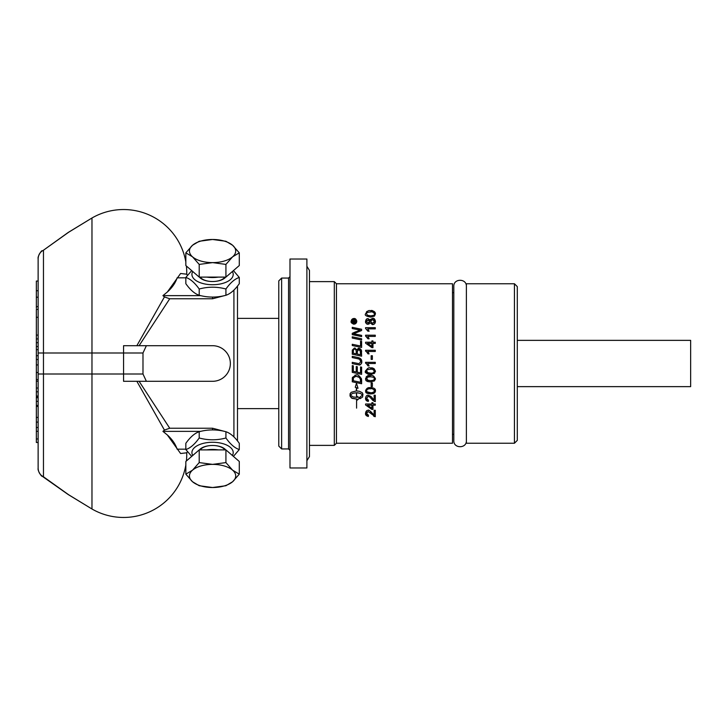 <?xml version="1.0" encoding="UTF-8"?>
<svg xmlns="http://www.w3.org/2000/svg" width="727" height="727" viewBox="0 0 727 727"><rect width="100%" height="100%" fill="white"/><g stroke="black" fill="none" stroke-linecap="round" stroke-linejoin="round"><path stroke-width="1.09" d="M371.37 317.045L370.497 317.072C366.163 316.263 364.509 315.209 365.545 313.91C367.117 311.083 368.771 310.029 370.497 310.747C373.678 310.702 375.332 311.756 375.441 313.91L374.45 316.118L370.497 317.072M366.526 311.738L367.18 311.329M374.123 312.946L373.569 312.474M373.533 312.446L372.533 312.128M370.943 311.983L370.497 311.983C367.48 312.165 366.163 312.81 366.526 313.928L367.762 315.5M368.453 315.691L370.497 315.845C373.642 315.591 374.968 314.945 374.469 313.91C373.451 312.156 372.124 311.51 370.497 311.983M367.644 312.356L367.044 312.764M366.626 313.355L366.526 313.928M370.497 310.747C372.06 309.884 373.714 310.938 375.441 313.91L374.45 316.118M367.217 315.236L370.497 315.845C373.651 315.591 374.978 314.945 374.469 313.91M353.767 322.006L353.358 320.834L352.949 322.006L353.767 322.006M355.467 322.006L355.467 322.615L352.477 322.615L352.486 321.052L353.322 320.189L354.158 320.998L355.467 320.016L354.24 321.852L355.467 322.006M354.985 321.016L354.24 321.852L354.985 321.016M352.486 321.052L353.322 320.189L354.158 320.998L354.503 320.589L354.158 320.998L353.322 320.189M354.867 320.362L355.467 320.016M353.431 320.843L353.767 321.761L353.358 320.834L352.949 321.652M353.767 321.761L353.358 320.834L352.949 321.761M358.347 348.26L361.383 350.241M361.437 350.405L361.61 356.185L352.268 354.231L352.331 350.041L354.485 348.024L355.221 348.133M358.802 349.514L358.656 349.514C357.948 349.178 357.502 349.86 357.32 351.559L357.32 354.049L360.547 354.721L360.21 350.45M356.039 350.214L355.458 349.442M354.849 349.214L354.558 349.187C353.985 348.787 353.576 349.423 353.322 351.123L353.322 353.213L356.257 353.831L356.257 351.832C356.121 349.841 355.558 348.96 354.558 349.187C353.976 348.796 353.567 349.433 353.322 351.123M360.547 352.513L360.492 351.332L358.656 349.514L357.32 351.559M352.268 351.25L352.331 350.041M354.485 348.024L356.739 349.751L358.656 348.233C360.547 348.66 361.537 349.769 361.61 351.559M353.322 353.213L356.257 353.831M357.32 354.049L360.547 354.721M361.61 341.417L361.61 347.479L352.268 345.525L352.268 344.28L360.547 346.007L360.547 341.19L361.61 341.417L360.547 341.19M352.268 344.28L360.547 346.007M352.268 362.337L359.065 363.682L360.737 361.601C360.556 359.765 359.447 358.784 357.411 358.656L352.268 357.584L352.268 356.33L357.748 357.475C360.438 358.057 361.773 359.411 361.764 361.537C361.192 364.254 360.292 365.381 359.056 364.918L352.268 363.591L352.268 362.337L359.065 363.682L360.737 361.601L359.711 359.474M358.893 359.056L357.53 358.684M357.366 364.654L352.268 363.591M361.764 361.537C362.019 363.273 361.119 364.4 359.056 364.918M352.268 356.33L357.748 357.475M361.61 338.773L361.61 340.018L352.268 338.064L352.268 336.819L361.61 338.773L352.268 336.819M361.61 374.323L352.268 372.378L352.268 365.59L353.322 365.808L353.322 371.352L356.239 371.96L356.239 366.526L357.302 366.744L357.302 372.179L360.547 372.86L360.547 366.944L361.61 367.171L361.61 374.323L352.268 372.378M361.61 335.374L361.61 336.592L352.268 334.638L352.268 333.311L360.192 330.113L352.268 328.54L352.268 327.323L361.61 329.258L361.61 330.512L353.522 333.784L361.61 335.374L355.912 334.193M354.93 333.293L354.094 333.593M352.268 333.311L355.767 331.776M358.466 330.658L359.22 330.403M352.268 327.323L361.61 329.258M358.575 329.84L357.748 329.676M357.33 399.187L352.222 398.405L350.023 395.97L350.105 393.67L351.232 392.28L356.375 390.926L356.375 387.7L355.249 387.291L356.484 383.238L358.011 388.3L356.593 387.782L356.593 390.926L359.492 391.299L362.264 392.716L362.946 394.17L362.609 397.006L360.11 398.66L360.11 396.86L362.691 395.052L360.419 393.389L357.62 392.771L356.593 392.725L356.593 397.278L356.375 392.725L352.559 393.389L350.287 395.052L353.113 396.942L357.33 397.387L357.33 396.488L359.656 397.896L357.33 400.086L357.33 399.187L351.459 398.005L350.023 395.97M359.02 398.569L357.33 400.086M362.691 395.052L360.419 393.389L356.593 392.725L356.593 397.278M362.946 394.17L362.609 397.006L360.11 398.66M358.011 388.3L356.593 387.782L356.593 390.926M356.375 387.7L355.249 387.291M356.375 392.725L352.559 393.389L350.287 395.052M366.526 413.363L368.471 415.253L368.344 416.48C366.199 415.889 365.263 414.835 365.545 413.327C365.854 411.209 366.753 410.201 368.235 410.301C368.353 409.601 369.698 410.555 372.269 413.163L374.132 415.044L374.132 410.292L375.286 410.292L375.286 416.707L368.207 411.537L366.526 413.363L367.217 411.855M366.69 414.217L367.008 414.69M367.171 414.844L368.471 415.253L368.344 416.48M366.426 415.708L365.545 413.327M366.035 411.473L366.79 410.719M368.235 410.301L369.025 410.419M369.107 410.437L370.906 411.655M374.45 416.562L373.651 416.144M371.697 414.217L370.243 412.609M356.593 399.359L356.593 408.129M375.286 404.003L375.286 405.193L372.96 405.193L372.96 409.401L371.87 409.401L365.581 404.975L365.581 404.003L371.87 404.003L371.87 402.694L372.96 402.694L372.96 404.003L375.286 404.003M371.87 409.401L365.581 404.975M367.489 405.193L371.87 408.238L371.87 405.193L367.489 405.193M361.601 379.957L361.61 383.738L352.268 381.793L352.413 377.422L356.085 375.023C357.275 374.132 359.065 375.405 361.464 378.831L361.61 380.375M354.912 375.141L356.085 375.023C357.357 374.151 359.147 375.423 361.464 378.831M353.331 378.812L353.322 380.766L360.547 382.275L360.365 379.012L358.984 377.159M360.419 379.303L360.547 380.794M353.776 377.131L353.386 378.113M358.302 376.777L356.03 376.295L354.149 376.777M359.265 377.358L356.03 376.295L353.476 377.704L353.322 379.112M352.268 378.967L352.413 377.422M361.61 383.738L352.268 381.793M372.369 382.865L372.369 386.537L371.17 386.537L371.17 382.865L372.369 382.865M374.45 401.486L371.697 399.141C370.052 397.142 368.889 396.242 368.207 396.46L366.526 398.287L368.471 400.177L368.344 401.404C366.444 401.095 365.517 400.05 365.545 398.26C365.899 396.088 366.799 395.079 368.235 395.234C370.625 396.142 371.97 397.096 372.269 398.096L374.132 399.968L374.132 395.215L375.286 395.215L375.286 401.631L372.86 400.423M368.471 400.177L368.344 401.404L366.644 400.813M365.845 399.814L365.59 398.923M366.526 398.287L366.853 399.432M367.299 399.868L368.107 400.15M368.207 396.46L367.635 396.551M371.697 399.141L370.388 397.678M372.815 400.386L371.742 399.196M365.545 398.26C365.981 396.015 366.881 395.006 368.235 395.234M370.67 380.657L373.251 380.321M373.951 379.876L374.36 378.158M367.88 380.357L370.497 380.657C373.787 380.357 375.114 379.703 374.469 378.722C374.941 377.731 373.614 377.086 370.497 376.786L367.717 377.14M366.662 378.095L367.762 380.312M370.57 376.786L370.497 376.786C368.662 376.386 367.335 377.031 366.526 378.731L367.217 380.048L370.497 380.657M374.45 380.921L370.497 381.884C364.172 381.33 366.135 379.376 365.545 378.722C368.189 373.424 369.052 376.568 370.497 375.559C372.324 374.832 373.978 375.886 375.441 378.722L374.45 380.921M375.441 378.722L375.377 379.394M370.261 381.884L367.798 381.557M367.68 381.511L366.908 381.166M365.636 379.539L365.545 378.722M366.199 376.859L367.117 376.177M367.217 376.132L368.462 375.723M369.334 375.605L370.497 375.559M374.532 388.654L375.441 390.772L374.45 392.971L373.278 393.571M372.742 393.725L370.497 393.934L366.644 393.043M365.835 392.117L365.545 390.772C367.171 386.455 370.316 387.9 370.497 387.609C374.041 387.764 375.686 388.818 375.441 390.772L375.386 391.399M375.323 391.68L375.059 392.28M367.644 388L370.37 387.609M374.423 390.39L374.196 389.899M368.78 392.607L370.715 392.707M372.279 392.598L374.023 391.853M374.46 390.935L374.469 390.772C373.269 388.909 371.942 388.263 370.497 388.836C368.389 388.545 367.062 389.19 366.526 390.781L367.217 392.089L368.707 392.589M366.835 391.735L370.497 392.707C372.724 392.916 374.051 392.271 374.469 390.772M368.516 388.972L367.962 389.099M367.544 389.263L366.971 389.69M366.835 389.845L366.526 390.781M374.45 392.971L370.497 393.934C363.954 393.225 366.19 391.38 365.545 390.772M369.125 365.899L367.971 365.899L365.545 362.328L375.286 362.328L375.286 363.518L367.689 363.518L369.125 365.899L367.689 363.518M366.753 364.063L365.545 363.1M371.515 374.314L370.852 374.341M374.287 368.889L375.423 371.597M370.207 368.026L374.069 368.743M370.497 374.35C366.081 373.487 364.436 372.433 365.545 371.179C367.444 368.107 369.098 367.053 370.497 368.026C372.615 367.399 374.26 368.444 375.441 371.179L374.45 373.387L370.497 374.35C367.862 374.641 366.208 373.587 365.545 371.179L365.59 370.606M368.734 373.006L370.497 373.124C371.906 373.696 373.233 373.051 374.469 371.179L372.887 369.48M366.644 370.597L367.753 372.778M367.88 372.815L368.662 372.996M366.526 371.197L367.217 372.506L370.497 373.124C372.587 373.405 373.914 372.76 374.469 371.179C374.16 369.743 372.833 369.098 370.497 369.252C367.299 369.498 365.981 370.152 366.526 371.197L366.562 371.579M368.425 369.407L367.653 369.625M372.369 355.748L372.369 359.411L371.17 359.411L371.17 355.748L372.369 355.748M368.671 337.81L369.125 338.782L367.971 338.782L367.48 337.882M366.472 336.656L365.545 335.202L375.286 335.202L375.286 336.392L367.689 336.392L369.125 338.782M367.971 338.782L365.545 335.974M369.125 353.849L367.971 353.849L365.545 350.278L375.286 350.278L375.286 351.468L367.689 351.468L368.671 352.877M366.626 351.877L365.545 351.05M365.935 328.668L365.545 327.668L375.286 327.668L375.286 328.858L367.689 328.858L369.125 331.239L367.826 330.939M367.689 328.858L369.125 331.239M367.971 331.239L365.545 328.44M375.286 342.217L375.286 343.408L372.96 343.408L372.96 347.615L371.87 347.615L365.581 343.189L365.581 342.217L371.87 342.217L371.87 340.908L372.96 340.908L372.96 342.217L375.286 342.217M367.489 343.408L371.87 346.452L371.87 343.408L367.489 343.408L371.87 346.452M374.55 323.788L372.469 324.624L370.016 322.77L368.044 324.233C366.117 323.651 365.281 322.724 365.545 321.452L366.79 318.989M373.623 318.444L375.441 321.434L375.032 323.17M369.243 323.878L368.044 324.233C366.717 324.369 365.881 323.442 365.545 321.452C365.845 319.489 366.681 318.553 368.071 318.635L370.016 320.071L372.506 318.235L373.342 318.344M368.071 318.635L370.016 320.071L370.37 319.317M373.751 319.871L371.67 319.635M371.87 323.315L374.26 322.352M374.369 322.079L374.469 321.425L372.524 319.462L370.534 321.461L372.478 323.397L374.469 321.425M370.725 320.571L370.561 321.08M369.152 322.534L369.434 320.771M369.216 320.398L368.734 320.016M368.353 319.889L366.517 321.434L366.644 322.097M367.998 323.006L369.561 321.425L368.062 319.862L366.517 321.434L367.998 323.006L368.662 322.879M372.506 318.235C373.987 318.017 374.968 319.08 375.441 321.434C375.277 323.451 374.287 324.515 372.469 324.624L370.016 322.77M351.714 321.643L352.095 322.634M351.777 320.761L351.695 321.343C351.968 322.743 352.722 323.497 353.958 323.606L354.667 323.497M355.403 319.589L353.24 319.198M352.177 319.935L351.895 320.407M353.958 323.606C355.712 323.097 356.466 322.343 356.23 321.343L353.958 319.071C352.94 318.844 352.186 319.607 351.695 321.343M354.631 324.078L353.958 324.16C351.659 323.342 350.714 322.406 351.141 321.343C351.559 319.444 352.495 318.508 353.958 318.526C355.312 318.317 356.248 319.262 356.775 321.343C356.603 323.015 355.657 323.951 353.958 324.16L353.24 324.069M351.768 323.133L351.386 322.506M351.241 322.07L351.405 320.153M356.712 320.725L356.63 322.225M356.003 323.288L355.267 323.842M353.958 318.526L354.731 318.635M351.823 319.489L352.749 318.808M354.831 323.433L355.776 322.706M356.23 321.343L356.112 320.607M452.494 363.5L452.494 283.757L336.447 283.757L336.447 443.243L452.494 443.243L452.494 363.5M278.777 318.362L237.484 318.362M185.839 464.962A63.185 63.185 0 0 1 91.975 509L68.683 494.778L43.466 476.776C40.13 475.076 38.349 472.268 38.131 468.333C37.404 470.86 42.202 477.375 41.939 476.067L43.466 476.776L43.466 250.224L68.683 232.222L91.975 218L68.247 232.431A10.678 4.662 -122.9 0 1 68.683 232.222M186.657 452.803L180.596 453.512L167.328 434.964L162.921 431.365A63.067 54.616 -0 0 0 164.429 430.066L169.727 428.23L139.093 381.302L123.563 381.302L123.563 374.005L91.975 374.005L91.975 509L68.247 494.569A10.678 4.662 -57.1 0 0 68.683 494.778M123.572 381.302L146.381 381.302L142.983 374.005L123.563 374.005L123.563 345.698L139.093 345.698L169.727 298.77L164.429 296.934L136.858 345.698M142.983 374.005L142.983 352.995L146.381 345.698L123.572 345.698M146.381 345.698L212.566 345.698A17.802 17.802 0 0 1 230.359 363.5A17.802 17.802 0 0 1 212.566 381.302L146.381 381.302M186.657 274.197L180.596 273.488L167.328 292.036L162.921 295.635A63.067 54.616 180 0 1 164.429 296.934M186.757 274.388L186.757 272.725A63.185 63.185 0 0 0 186.394 266.018M185.839 262.038A63.185 63.185 0 0 0 91.975 218L91.975 352.995L38.131 352.995L38.131 468.333M167.328 292.036C172.244 287.592 175.507 282.858 177.106 277.832L185.839 277.832M200.734 295.635L162.921 295.635M169.727 428.23L212.566 428.23L224.897 431.484M224.897 295.516L212.566 298.77L169.727 298.77M38.131 442.489L36.35 442.489L36.35 396.724L38.131 396.724M38.131 422.105L36.35 422.105M38.131 427.485L36.35 427.485M38.131 431.293L36.35 431.293M38.131 438.954L36.35 438.954M38.131 317.281L36.35 317.281L36.35 309.393L38.131 309.393M38.131 335.102L36.35 335.102L36.35 317.281M38.131 406.393L36.35 406.393M38.131 417.425L36.35 417.425M38.131 405.421L36.35 405.421M38.131 401.34L36.35 401.34M38.131 397.714L36.35 397.714M38.131 359.52L36.35 359.52L36.35 335.102M38.131 355.73L36.35 355.73M38.131 338.909L36.35 338.909M38.131 342.69L36.35 342.69M38.131 396.006L36.35 396.006L36.35 381.175L38.131 381.175M38.131 391.808L36.35 391.808M38.131 388.018L36.35 388.018M36.35 380.748L36.35 359.52M38.131 364.945L36.35 364.945M36.35 308.33L36.35 281.049L38.131 281.049M38.131 290.718L36.35 290.718M68.174 232.476A10.678 4.662 -122.9 0 1 68.229 232.44L43.466 250.224C40.13 251.924 38.349 254.732 38.131 258.667L38.131 352.995M237.484 440.935L237.484 286.065M136.858 381.302L164.429 430.066M186.757 452.612L186.757 454.275A63.185 63.185 0 0 1 186.394 460.982M162.921 431.365L200.734 431.365M185.839 449.168L177.106 449.168C175.507 444.142 172.244 439.408 167.328 434.964M199.207 295.271C208.113 297.679 217.019 297.679 225.924 295.271L225.924 289.01C217.019 286.602 208.113 286.602 199.207 289.01L199.207 295.271C194.754 293.826 190.301 289.964 185.839 283.703L185.839 277.441L191.701 270.608M199.207 289.01C194.754 282.739 190.301 278.886 185.839 277.441M233.431 270.608L239.283 277.441C234.83 278.886 230.377 282.739 225.924 289.01M225.924 295.271C230.377 293.826 234.83 289.964 239.283 283.703L239.283 277.441M192.737 271.516A20.647 10.323 0 0 0 191.919 274.406A20.647 10.323 0 0 0 212.566 284.73A20.647 10.323 0 0 0 233.213 274.406A20.647 10.323 0 0 0 232.386 271.516M199.389 277.105A14.24 7.116 -0 0 0 212.566 281.522A14.24 7.116 -0 0 0 225.733 277.105M224.897 277.105A13.031 6.516 180 0 1 212.566 281.522A13.031 6.516 180 0 1 200.225 277.105M191.701 456.392L185.839 449.559L185.839 443.297C190.301 437.036 194.754 433.174 199.207 431.729L199.207 437.99C208.113 440.398 217.019 440.398 225.924 437.99L225.924 431.729C217.019 429.321 208.113 429.321 199.207 431.729M185.839 449.559C190.301 448.114 194.754 444.261 199.207 437.99M225.924 437.99C230.377 444.261 234.83 448.114 239.283 449.559L233.431 456.392M239.283 449.559L239.283 443.297C234.83 437.036 230.377 433.174 225.924 431.729M232.386 455.484A20.647 10.323 180 0 0 233.213 452.594A20.647 10.323 180 0 0 212.566 442.27A20.647 10.323 180 0 0 191.919 452.594A20.647 10.323 180 0 0 192.737 455.484M225.733 449.895A14.24 7.116 180 0 0 212.566 445.478A14.24 7.116 180 0 0 199.389 449.895M200.225 449.895A13.031 6.516 0 0 1 212.566 445.478A13.031 6.516 0 0 1 224.897 449.895M206.741 449.895A20.292 10.142 0 0 1 218.382 449.895M212.566 487.517A23.137 11.568 180 0 0 232.604 481.737A23.137 11.568 180 0 0 232.604 470.169A23.137 11.568 180 0 0 212.566 464.38A23.137 11.568 180 0 0 192.528 470.169A23.137 11.568 180 0 0 192.528 481.737A23.137 11.568 180 0 0 212.566 487.517L199.207 485.727L192.528 481.737L185.839 474.158L192.528 470.169L199.207 462.59L212.566 464.38L225.924 462.59L232.604 470.169L239.283 474.158L232.604 481.737L225.924 485.727L212.566 487.517M185.839 474.158L185.839 461.463L199.207 449.895L199.207 462.59M199.207 449.895L225.924 449.895L239.283 461.463L239.283 474.158M225.924 449.895L225.924 462.59M218.382 277.105A20.292 10.142 180 0 1 206.741 277.105M212.566 262.62A23.137 11.568 0 0 0 232.604 256.831A23.137 11.568 0 0 0 232.604 245.263A23.137 11.568 0 0 0 212.566 239.483A23.137 11.568 0 0 0 192.528 245.263A23.137 11.568 0 0 0 192.528 256.831A23.137 11.568 0 0 0 212.566 262.62L199.207 264.41L192.528 256.831L185.839 252.842L192.528 245.263L199.207 241.273L212.566 239.483L225.924 241.273L232.604 245.263L239.283 252.842L232.604 256.831L225.924 264.41L212.566 262.62M239.283 252.842L239.283 265.537L225.924 277.105L199.207 277.105L185.839 265.537L185.839 252.842M199.207 277.105L199.207 264.41M225.924 277.105L225.924 264.41M336.447 283.757L334.311 281.622L334.311 445.378L336.447 443.243M306.894 259.021L306.894 467.979L289.991 467.979L289.991 259.021L306.894 259.021M514.434 283.757L514.434 443.243L466.38 443.243L466.38 283.757L514.434 283.757L517.288 286.611L517.288 440.389L514.434 443.243M278.777 280.913L278.777 446.087L281.622 448.941L281.622 278.059L278.777 280.913M281.622 278.059L288.564 278.059L288.564 448.941L281.622 448.941M334.311 445.378L309.466 445.378L309.466 456.556L309.466 270.444L306.894 266.282M517.288 386.637L690.65 386.637L690.65 340.363L517.288 340.363M142.983 352.995L91.975 352.995L91.975 374.005L38.131 374.005M212.566 428.23L212.566 429.939M212.566 298.77L212.566 297.061M38.131 349.66L36.35 349.66M38.131 346.525L36.35 346.525M38.131 379.594L36.35 379.594M38.131 372.515L36.35 372.515M38.131 306.649L36.35 306.649M38.131 297.207L36.35 297.207M68.138 494.505A10.678 4.662 -57.1 0 0 68.238 494.569L41.966 476.076M233.921 290.055L233.921 436.945M237.484 408.638L278.777 408.638M38.131 258.667C37.404 256.14 42.202 249.625 41.939 250.933M187.475 275.297L186.594 274.043M186.594 452.957L187.475 451.712M288.564 278.059L289.991 276.642M288.564 448.941L289.991 450.358M309.466 270.444L309.466 281.622L334.311 281.622M452.494 434.337L453.812 434.337M452.494 292.663L453.812 292.663M466.38 286.374C466.77 278.268 453.421 278.268 453.812 286.374L453.812 440.626C453.421 448.732 466.77 448.732 466.38 440.626M306.894 460.718L309.466 456.556"/></g></svg>
